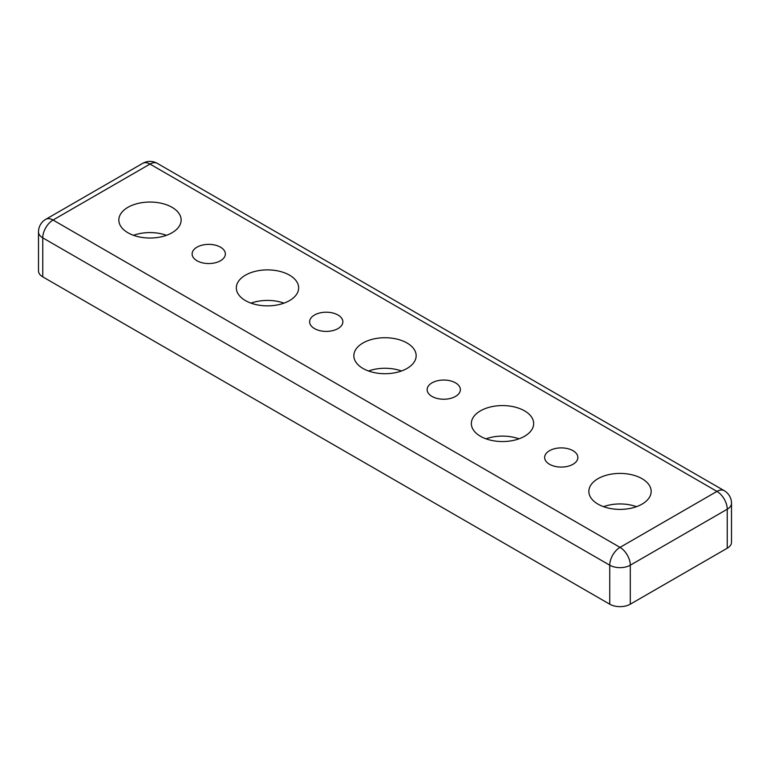 <?xml version="1.0" encoding="UTF-8"?>
<svg xmlns="http://www.w3.org/2000/svg" width="770" height="770" viewBox="0 0 770 770"><rect width="100%" height="100%" fill="white"/><g stroke="black" fill="none" stroke-linecap="round" stroke-linejoin="round"><path stroke-width="1.16" d="M549.51 464.272A16.622 9.596 180 0 1 544.64 457.486A16.622 9.596 180 0 1 554.9 448.621A16.622 9.596 180 0 1 573.015 450.7A16.622 9.596 180 0 1 577.875 457.486A16.622 9.596 180 0 1 567.625 466.351A16.622 9.596 180 0 1 549.51 464.272M603.526 506.67A31.156 17.989 180 0 1 636.501 506.67M597.982 504.129A31.156 17.989 180 0 1 588.857 491.404A31.156 17.989 180 0 1 608.088 474.782A31.156 17.989 180 0 1 642.045 478.69A31.156 17.989 180 0 1 651.17 491.404A31.156 17.989 180 0 1 631.939 508.027A31.156 17.989 180 0 1 597.982 504.129M486.024 438.833A31.156 17.989 180 0 1 518.999 438.833M480.47 436.282A31.156 17.989 180 0 1 471.346 423.567A31.156 17.989 180 0 1 490.586 406.945A31.156 17.989 180 0 1 524.543 410.843A31.156 17.989 180 0 1 533.668 423.567A31.156 17.989 180 0 1 514.427 440.18A31.156 17.989 180 0 1 480.47 436.282M368.512 370.986A31.156 17.989 180 0 1 401.488 370.986M362.968 368.445A31.156 17.989 180 0 1 353.844 355.721A31.156 17.989 180 0 1 373.075 339.098A31.156 17.989 180 0 1 407.032 342.997A31.156 17.989 180 0 1 416.156 355.721A31.156 17.989 180 0 1 396.925 372.343A31.156 17.989 180 0 1 362.968 368.445M251.001 303.139A31.156 17.989 180 0 1 283.976 303.139M245.457 300.598A31.156 17.989 180 0 1 236.332 287.874A31.156 17.989 180 0 1 255.573 271.261A31.156 17.989 180 0 1 289.53 275.159A31.156 17.989 180 0 1 298.654 287.874A31.156 17.989 180 0 1 279.414 304.497A31.156 17.989 180 0 1 245.457 300.598M133.499 235.302A31.156 17.989 180 0 1 166.474 235.302M127.955 232.761A31.156 17.989 180 0 1 118.83 220.037A31.156 17.989 180 0 1 138.061 203.415A31.156 17.989 180 0 1 172.018 207.313A31.156 17.989 180 0 1 181.142 220.037A31.156 17.989 180 0 1 161.912 236.66A31.156 17.989 180 0 1 127.955 232.761M431.999 396.425A16.622 9.596 180 0 1 427.138 389.639A16.622 9.596 180 0 1 437.399 380.775A16.622 9.596 180 0 1 455.503 382.854A16.622 9.596 180 0 1 460.373 389.639A16.622 9.596 180 0 1 450.113 398.504A16.622 9.596 180 0 1 431.999 396.425M314.497 328.588A16.622 9.596 180 0 1 309.627 321.802A16.622 9.596 180 0 1 319.887 312.938A16.622 9.596 180 0 1 338.001 315.017A16.622 9.596 180 0 1 342.862 321.802A16.622 9.596 180 0 1 332.601 330.667A16.622 9.596 180 0 1 314.497 328.588M196.985 260.741A16.622 9.596 180 0 1 192.125 253.956A16.622 9.596 180 0 1 202.375 245.091A16.622 9.596 180 0 1 220.49 247.17A16.622 9.596 180 0 1 225.36 253.956A16.622 9.596 180 0 1 215.1 262.82A16.622 9.596 180 0 1 196.985 260.741M38.5 231.905L38.5 270.915A14.543 8.393 0 0 0 42.754 276.853L42.754 237.843A14.543 8.393 -60 0 1 53.043 220.037A14.543 8.393 -120 0 0 45.767 219.315A14.543 14.543 0 0 0 38.5 231.905A14.543 8.393 0 0 0 42.754 237.843L609.734 565.19L609.734 604.19A14.543 8.393 0 0 0 630.293 604.19L630.293 565.19A14.543 8.393 -120 0 0 620.014 547.374A14.543 8.393 120 0 0 609.734 565.19A14.543 8.393 0 0 0 630.293 565.19L727.246 509.211L727.246 548.221A14.543 8.393 0 0 0 731.5 542.292L731.5 503.282A14.543 14.543 0 0 0 724.233 490.683A14.543 8.393 120 0 0 716.957 491.404A14.543 8.393 60 0 1 727.246 509.211A14.543 8.393 0 0 0 731.5 503.282M727.246 548.221L630.293 604.19M609.734 604.19L42.754 276.853M142.71 163.346A14.543 8.393 60 0 1 149.986 164.068A14.543 8.393 -60 0 1 157.253 163.346A14.543 14.543 0 0 0 142.71 163.346L45.767 219.315M149.986 164.068L716.957 491.404L620.014 547.374L53.043 220.037L149.986 164.068M157.253 163.346L724.233 490.683"/></g></svg>
